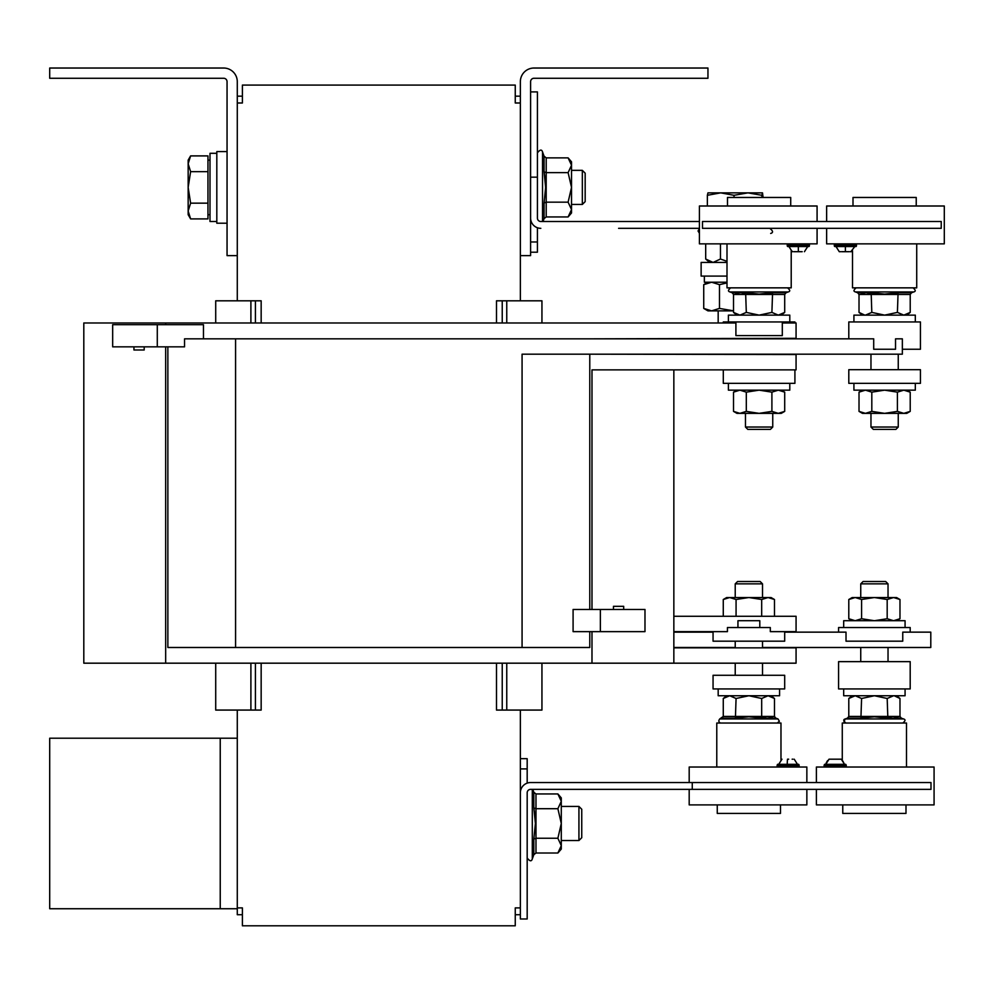 <?xml version="1.0" encoding="UTF-8"?>
<svg xmlns="http://www.w3.org/2000/svg" width="994" height="994" viewBox="0 0 994 994"><rect width="100%" height="100%" fill="white"/><g stroke="black" fill="none" stroke-linecap="round" stroke-linejoin="round"><path stroke-width="1.49" d="M855.909 243.853A0.919 0.919 0 0 1 856.48 244.698L856.48 245.729A0.919 0.919 0 0 1 855.909 246.574L834.873 246.574A0.919 0.919 0 0 1 834.314 245.729L834.314 244.698L856.48 244.698M834.873 243.853A0.919 0.919 0 0 0 834.314 244.698M849.261 251.693L845.397 251.693C853.287 251.693 853.287 251.693 845.397 251.693L845.807 251.693M854.778 246.574L850.864 251.693M850.143 251.693L850.827 251.693M846.242 765.156L845.683 764.311L824.647 764.311L824.076 766.188L846.242 766.188L846.242 765.156L824.076 765.156M841.21 759.192L841.073 759.192A9.679 9.331 -90 0 1 844.217 764.311L834.513 764.311M906.491 767.033L906.491 723.036L842.278 723.036L842.278 760.124L841.284 759.192L829.108 759.192M802.195 251.693L798.331 251.693C806.221 251.693 806.221 251.693 798.331 251.693L794.107 251.693M793.846 251.693L798.331 251.693C790.429 251.693 790.429 251.693 798.331 251.693L794.144 251.693M798.741 251.693L801.86 251.693L798.741 251.693M787.521 759.192L788.664 759.192L787.521 759.192A9.679 0.895 -90 0 0 787.223 764.311L789.385 764.311M798.567 764.311L777.619 764.311M808.843 243.853A0.919 0.919 0 0 1 809.414 244.698L809.414 245.729A0.919 0.919 0 0 1 808.843 246.574L787.807 246.574A0.919 0.919 0 0 1 787.248 245.729L787.248 244.698L809.414 244.698M787.807 243.853A0.919 0.919 0 0 0 787.248 244.698M838.576 632.147L838.576 627.537L910.193 627.537L910.193 632.147M843.682 627.537L843.682 620.716L905.074 620.716L905.074 627.537M860.742 583.851L863.09 581.502L885.666 581.502L888.027 583.851L860.742 583.851L860.742 597.531M848.801 369.693L920.432 369.693L920.432 383.336L848.801 383.336L848.801 369.693M853.921 383.336L853.921 390.157L915.312 390.157L915.312 383.336M898.253 427.035L895.905 429.383L873.328 429.383L870.968 427.035L898.253 427.035L898.253 413.355M726.999 262.441L701.13 262.441L701.13 276.083L726.999 276.083M853.921 321.957L853.921 315.135L915.312 315.135L915.312 321.957M848.801 338.83L848.801 321.957L920.432 321.957L920.432 349.242L902.353 349.242M898.079 292.745L897.408 312.402L903.819 315.135L910.218 312.402L910.218 294.448L911.548 292.745L910.218 294.448L859.015 294.448L857.685 292.745L859.015 294.448L857.685 292.745L871.154 292.745L884.61 294.087L898.079 292.745L911.548 292.745L913.747 291.938L855.474 291.938C853.299 291.366 853.535 290 856.194 287.85C853.535 290 853.299 291.366 855.474 291.938C853.299 291.366 853.535 290 856.194 287.85M877.839 293.727L871.154 292.745L867.886 293.715M864.482 294.087L861.09 293.727M916.232 205.994L916.232 197.458L853.001 197.458L853.001 205.994M851.51 251.693L852.517 250.749L851.51 251.693L852.517 250.749L851.51 251.693L852.517 250.749L852.517 287.85L916.716 287.85L916.716 243.853M544.078 171.8L546.203 172.633L568.108 172.633L571.525 187.406L571.525 165.252L568.108 157.872L546.203 157.872L544.078 156.207L546.203 157.872L546.203 216.94L544.078 218.605L544.078 203L545.631 187.406L544.078 171.8L544.078 156.207L542.538 151.958L542.538 221.513M582.335 170.347L585.168 173.18L585.168 201.633L582.335 204.453L582.335 170.347L571.525 170.347M905.074 688.929L905.074 695.75L843.682 695.75L843.682 688.929M838.576 688.929L838.576 661.644L910.193 661.644L910.193 688.929L838.576 688.929L838.576 675.286L838.576 688.929M860.916 718.14L861.587 698.484L855.188 695.75L848.789 698.484L848.789 716.438L847.46 718.14L848.789 716.438L899.98 716.438L901.309 718.14L899.98 716.438L901.309 718.14L887.853 718.14L874.385 716.798L860.916 718.14L847.46 718.14L845.248 718.948L903.521 718.948C905.696 719.532 905.459 720.899 902.8 723.036C905.459 720.899 905.696 719.532 903.521 718.948C905.696 719.532 905.459 720.899 902.8 723.036M887.903 718.115L891.109 717.171L887.853 718.14L881.169 717.159M894.513 716.798L897.905 717.159L894.513 716.798M905.994 804.891L905.994 813.415L842.763 813.415L842.763 804.891M533.84 807.874L535.977 808.706L557.882 808.706L561.287 823.479L561.287 801.326L557.882 793.945L535.977 793.945L533.84 792.28L535.977 793.945L535.977 853.014L533.84 854.678L533.84 839.085L535.393 823.479L533.84 807.874L533.84 792.28L532.784 789.373M578.93 806.432L581.751 809.253L581.751 837.706L578.93 840.526L578.93 806.432L561.287 806.432M133.954 346.844L133.954 349.987L144.192 349.987L144.192 346.844M789.795 383.336L789.795 390.157L789.795 383.336L789.795 390.157L728.403 390.157L728.403 383.336M752.321 293.727L745.637 292.745L759.105 294.087L772.574 292.745L786.03 292.745L788.242 291.938L729.969 291.938C727.782 291.354 728.03 289.987 730.689 287.85C728.03 289.987 727.782 291.354 729.969 291.938C727.794 291.366 728.03 290 730.689 287.85M728.403 321.957L728.403 315.135L789.795 315.135L789.795 321.957M794.914 321.957L794.914 322.975L794.914 321.957L723.297 321.957L723.297 322.975M755.651 717.159L762.336 718.14L755.651 717.159L762.336 718.14L765.591 717.171M769.008 716.798L772.375 717.159L769.008 716.798M216.816 221.513L209.995 221.513L209.995 153.3L216.816 153.3M227.054 223.215L216.816 223.215L216.816 151.597L227.054 151.597M623.685 609.459L623.685 606.328L613.46 606.328L613.46 609.459M784.688 631.637L784.688 641.18L713.058 641.18L713.058 631.637M778.712 764.311L781.967 759.192L780.973 760.124L781.967 759.192L780.973 760.124L781.967 759.192L780.973 760.124L780.973 723.036L716.773 723.036L716.773 767.033M717.258 804.891L717.258 813.415L780.489 813.415L780.489 804.891M735.411 718.14L736.069 698.484L729.671 695.75L723.272 698.484L723.272 716.438L721.942 718.14L723.272 716.438L774.475 716.438L775.805 718.14L762.336 718.14L748.867 716.798L735.411 718.14L721.942 718.14L719.731 718.948L778.004 718.948L779.371 721.259L777.283 723.036M736.069 698.484L748.867 695.75L761.677 698.484L761.677 716.438L762.336 718.14L765.604 717.171M713.058 688.929L713.058 675.286L784.688 675.286L784.688 688.929L713.058 688.929M779.569 688.929L779.569 695.75L718.177 695.75L718.177 688.929M735.225 583.851L737.585 581.502L760.161 581.502L762.51 583.851L735.225 583.851L735.225 597.531M591.989 338.83L796.07 338.32L796.07 322.975L782.303 322.975L782.303 335.599L735.908 335.599L735.908 322.975L165.663 322.975L165.663 324.678M772.574 292.745L771.903 312.402L778.302 315.135L784.701 312.402L784.701 294.448L786.03 292.745L784.701 294.448L733.51 294.448L732.18 292.745L745.637 292.745L742.381 293.715M738.977 294.087L735.585 293.727M792.852 251.693L791.212 250.749L791.212 287.85L726.999 287.85L726.999 243.853M727.484 205.994L727.484 197.458L790.715 197.458L790.715 205.994M723.297 369.867L723.297 383.336L794.914 383.336L794.914 369.867M591.989 609.459L591.989 369.867L796.07 369.867L796.07 354.523L591.989 354.187M772.748 427.035L770.387 429.383L747.811 429.383L745.463 427.035L772.748 427.035L772.748 413.355M167.862 346.844L167.862 647.492L235.578 647.492L235.578 338.83L184.549 338.83L184.549 346.844L157.288 346.844L157.288 324.678L203.459 324.678L203.459 338.83M165.663 346.844L165.663 663.184L83.807 663.184L83.807 322.975L165.663 322.975M589.777 631.637L589.777 647.492L522.074 647.492L522.074 354.187L902.353 354.187L902.353 338.83L895.532 338.83L895.532 349.242L873.701 349.242L873.701 338.83L235.578 338.83M817.08 228.334L817.08 243.853L699.416 243.853L699.416 205.994L817.08 205.994L817.08 221.513M692.259 789.373L692.259 782.551L930.993 782.551L930.993 789.373L530.597 789.373A3.404 3.404 0 0 0 527.18 792.79L527.18 918.978L520.359 918.978L520.359 710.076M806.855 782.551L806.855 767.033L689.19 767.033L689.19 782.551M589.777 609.459L589.777 354.187M673.845 369.867L673.845 663.184L165.663 663.184M673.845 616.28L796.07 616.28L796.07 631.637L770.313 631.637L770.313 627.537L727.434 627.537L727.434 631.637L673.845 631.637M737.946 627.537L737.946 620.716L759.801 620.716L759.801 627.537M778.302 413.355L781.272 413.355L784.701 411.379L778.302 413.355L739.909 413.355L746.308 411.379L759.105 413.355L771.903 411.379L778.302 413.355M733.51 411.379L736.939 413.355L739.909 413.355L733.51 411.379L733.51 392.145L739.909 390.157L746.308 392.145L746.308 411.379M781.272 390.157L784.701 392.145L778.302 390.157L771.903 392.145L771.903 411.379M784.701 392.145L784.701 411.379M771.903 392.145L759.105 390.157L746.308 392.145M772.462 292.758L765.964 293.715M733.51 294.448L732.18 292.745L733.51 294.448L733.51 312.402L739.909 315.135L746.308 312.402L745.637 292.745M771.903 312.402L759.105 315.135L746.308 312.402M739.909 315.135L739.188 315.098M729.671 597.531L726.701 597.531L723.272 599.506L729.671 597.531L768.076 597.531L761.677 599.506L748.867 597.531L736.069 599.506L729.671 597.531M774.475 599.506L771.046 597.531L768.076 597.531L774.475 599.506L774.475 616.28M723.272 616.28L723.272 599.506M761.677 616.28L761.677 599.506M736.069 616.28L736.069 599.506M792.914 759.192L792.143 759.192M735.523 718.115L742.021 717.171M774.475 716.438L775.805 718.14L774.475 716.438L774.475 698.484L768.076 695.75L761.677 698.484M689.19 789.373L689.19 804.891L806.855 804.891L806.855 789.373M573.091 631.637L573.091 609.459L600.364 609.459L600.364 631.637L573.091 631.637M600.364 609.459L644.982 609.459L644.982 631.637L600.364 631.637M237.28 738.219L237.28 908.74L49.7 908.74L49.7 738.219L237.28 738.219L237.28 710.076M496.491 663.184L496.491 710.076L541.941 710.076L541.941 663.184M255.421 663.184L255.421 710.076L261.161 710.076L261.161 663.184M502.231 663.184L502.231 710.076M255.421 710.076L215.71 710.076L215.71 663.184M520.359 255.62L520.359 81.67A13.643 13.643 0 0 1 534.002 68.027L707.952 68.027L707.952 78.265L534.002 78.265A3.404 3.404 0 0 0 530.597 81.67L530.597 255.62L520.359 255.62L520.359 300.809M207.957 203.161L207.957 218.904L190.612 218.904L188.164 211.026L190.612 203.161L188.164 187.406L190.612 171.651L188.164 163.774L190.612 155.896L207.957 155.896L207.957 203.161L190.612 203.161M207.957 171.651L190.612 171.651M190.612 155.896L188.164 160.121L188.164 214.692L190.612 218.904L188.164 211.026M237.28 300.809L237.28 255.62L227.054 255.62L227.054 81.67A3.404 3.404 0 0 0 223.638 78.265L49.7 78.265L49.7 68.027L223.638 68.027A13.643 13.643 0 0 1 237.28 81.67L237.28 255.62M541.941 322.975L541.941 300.809L496.491 300.809L496.491 322.975M261.161 322.975L261.161 300.809L215.71 300.809L215.71 322.975M515.252 96.169L520.359 96.169M520.359 102.991L515.252 102.991L515.252 85.086L242.399 85.086L242.399 102.991L237.28 102.991M237.28 907.895L242.399 907.895L242.399 925.799L515.252 925.799L515.252 907.895L520.359 907.895M520.359 914.716L515.252 914.716M237.28 96.169L242.399 96.169M242.399 914.716L237.28 914.716L237.28 908.74M255.421 322.975L255.421 300.809M502.231 300.809L502.231 322.975M450.444 925.799L307.196 925.799M673.845 663.184L796.07 663.184L796.07 647.839L673.845 647.839M797.909 251.693L794.467 251.693M794.79 251.693L798.331 251.693L794.79 251.693L798.331 251.693L798.331 246.574M768.076 695.75L768.784 695.788M723.272 716.438L719.731 718.948C718.376 720.737 718.612 722.104 720.464 723.036C718.612 722.104 718.376 720.737 719.731 718.948C718.376 720.737 718.612 722.104 720.464 723.036M784.701 294.448L786.03 292.745M591.989 631.637L591.989 663.184M157.288 324.678L112.67 324.678L112.67 346.844L157.288 346.844M692.259 782.551L530.597 782.551A10.226 10.226 0 0 0 520.359 792.79M527.18 783.135L527.18 758.683L520.359 758.683M527.18 768.909L520.359 768.909M535.977 853.014L557.882 853.014L561.287 849.062L561.287 845.633L560.355 849.385L561.287 845.633L557.882 838.253L561.287 823.479L561.287 845.633L560.343 849.41M533.865 807.985L534.971 815.552M557.882 808.706L561.287 801.326L561.287 797.896L557.882 793.945M557.882 853.014L561.287 845.633M533.84 839.085L535.977 838.253L557.882 838.253M535.977 793.945L533.84 792.28M899.98 716.438L899.98 698.484L894.289 695.788M861.028 718.115L867.526 717.171M816.397 782.551L816.397 767.033L934.074 767.033L934.074 804.891L816.397 804.891L816.397 789.373M887.853 718.14L887.182 698.484L893.581 695.75M861.587 698.484L874.385 695.75L887.182 698.484M848.789 716.438L847.46 718.14L844.875 719.122M835.855 759.192L833.196 759.192M530.597 91.908L537.419 91.908L537.419 218.096A3.404 3.404 0 0 0 540.823 221.513L699.416 221.513M702.485 221.513L941.231 221.513L941.231 228.334L702.485 228.334L702.485 221.513M699.416 228.334L618.591 228.334M530.597 218.096A10.226 10.226 0 0 0 540.823 228.334M530.597 252.203L537.419 252.203L537.419 227.75M530.597 177.168L537.419 177.168M537.419 241.977L530.597 241.977M546.203 216.94L568.108 216.94L571.525 212.977L571.525 209.56L570.593 213.312L571.525 209.56L568.108 202.167L571.525 187.406L571.525 209.56L570.581 213.337M544.091 171.912L545.209 179.479M568.108 172.633L571.525 165.252L571.525 161.823L568.108 157.872M568.108 216.94L571.525 209.56M544.078 203L546.203 202.167L568.108 202.167M546.203 157.872L544.078 156.207M859.015 294.448L859.015 312.402L864.705 315.098M897.967 292.758L891.469 293.715M845.397 246.574L845.397 251.693L841.533 251.693L845.397 251.693C837.495 251.693 837.495 251.693 845.397 251.693L841.856 251.693M839.619 251.693L840.352 251.693M826.635 228.334L826.635 243.853L944.3 243.853L944.3 205.994L826.635 205.994L826.635 221.513M871.154 292.745L871.813 312.402L865.414 315.135M897.408 312.402L884.61 315.135L871.813 312.402M910.218 294.448L911.548 292.745M840.601 251.693L839.271 251.693L836.016 246.574L839.271 251.693M726.999 282.221L704.361 282.221L704.361 276.083M707.952 282.221L703.727 284.657L703.727 308.426L707.952 310.861L711.605 310.861L719.482 308.426L733.51 310.836M703.727 308.426L711.605 310.861L733.51 310.861M703.727 284.657L711.605 282.221L719.482 284.657L719.482 308.426M726.999 282.917L719.482 284.657M705.69 243.853L705.69 259.024L713.083 262.441L709.306 261.497M713.083 262.441L720.464 259.024L726.999 261.323M720.464 243.853L720.464 259.024M720.7 192.861L707.952 192.861L707.368 195.296L720.7 192.861L734.032 195.296L747.96 192.861L720.7 192.861M762.497 192.861L747.96 192.861L761.889 195.296L762.51 192.861L763.094 197.458M734.032 197.458L734.032 195.296M707.368 205.994L707.368 195.296M761.889 197.458L761.889 195.296M522.074 647.492L235.578 647.492M784.688 632.147L846.018 632.147L846.018 641.18L902.751 641.18L902.751 632.147L930.794 632.147L930.794 647.492L762.51 647.492M735.225 647.492L673.845 647.492M713.058 632.147L673.845 632.147M903.819 413.355L906.789 413.355L910.218 411.379L903.819 413.355L865.414 413.355L871.813 411.379L884.61 413.355L897.408 411.379L903.819 413.355M859.015 411.379L862.444 413.355L865.414 413.355L859.015 411.379L859.015 392.145L865.414 390.157L871.813 392.145L871.813 411.379M906.789 390.157L910.218 392.145L903.819 390.157L897.408 392.145L897.408 411.379M910.218 392.145L910.218 411.379M897.408 392.145L884.61 390.157L871.813 392.145M855.188 597.531L852.218 597.531L848.789 599.506L855.188 597.531L893.581 597.531L887.182 599.506L874.385 597.531L861.587 599.506L855.188 597.531M896.551 597.531L899.98 599.506L896.551 597.531L893.581 597.531L899.98 599.506L899.98 618.74L893.581 620.716L887.182 618.74L887.182 599.506M852.218 620.716L848.789 618.74L855.188 620.716L861.587 618.74L861.587 599.506M848.789 618.74L848.789 599.506L852.218 597.531L848.789 599.506M861.587 618.74L874.385 620.716L887.182 618.74M798.604 767.033L798.604 764.311L799.176 765.156L777.059 765.156M834.314 245.729L856.48 245.729M532.299 789.373L532.299 858.915C531.517 861.649 529.814 861.351 527.18 858.021C529.814 861.351 531.517 861.649 532.299 858.915C531.467 861.661 529.765 861.351 527.18 858.021M799.126 766.188L777.059 766.188M787.248 245.729L809.414 245.729M506.754 663.184L506.754 710.076M250.898 710.076L250.898 663.184M220.233 908.74L220.233 738.219M250.898 322.975L250.898 300.809M506.754 300.809L506.754 322.975M824.647 767.033L824.076 766.188M825.778 764.311L829.033 759.192L825.877 763.939M825.952 763.715L826.548 762.274L825.952 763.715M826.921 761.615L827.679 760.547L826.921 761.615M807.7 246.574L804.444 251.693L807.7 246.574M870.968 369.693L870.968 354.187M870.968 427.035L870.968 413.355M770.673 233.441C773.407 232.633 773.108 230.931 769.766 228.334M857.685 292.745L855.474 291.938M544.078 218.605L543.022 221.513M582.335 204.453L571.525 204.453M901.309 718.14L903.521 718.948L901.309 718.14M533.84 854.678L532.299 858.915M775.805 718.14L778.004 718.948L775.805 718.14M209.995 214.692L207.957 214.692M735.225 641.18L735.225 647.839M735.225 663.184L735.225 675.286M777.581 764.311L777.581 767.033M732.18 292.745L729.969 291.938M745.463 427.035L745.463 413.355M860.742 647.492L860.742 661.644M888.027 647.492L888.027 661.644M736.939 390.157L733.51 392.145M788.95 246.574L792.206 251.693M788.242 291.938C790.429 291.354 790.18 289.987 787.521 287.85C790.18 289.987 790.429 291.354 788.242 291.938C790.429 291.354 790.18 289.987 787.521 287.85M736.939 315.135L733.51 312.402M781.272 315.135L784.701 312.402M762.51 583.851L762.51 597.531M797.474 764.311L794.218 759.192L797.474 764.311M771.046 695.75L774.475 698.484M726.701 695.75L723.272 698.484M762.51 663.184L762.51 675.286M762.51 641.18L762.51 647.839M209.995 160.121L207.957 160.121M578.93 840.526L561.287 840.526M844.291 719.644L843.981 721.632L845.969 723.036C843.31 720.899 843.061 719.532 845.248 718.948L843.981 721.632L845.969 723.036M847.46 718.14L845.248 718.948M852.218 695.75L848.789 698.484M896.551 695.75L899.98 698.484M845.683 767.033L846.242 766.188M844.54 764.311L841.284 759.192M542.538 151.958C541.705 149.224 539.99 149.522 537.419 152.865C539.99 149.522 541.705 149.224 542.538 151.958C541.705 149.224 539.99 149.522 537.419 152.865M913.747 291.938C915.934 291.366 915.685 290 913.026 287.85C915.685 290 915.934 291.366 913.747 291.938C915.934 291.366 915.685 290 913.026 287.85M906.789 315.135L910.218 312.402M862.444 315.135L859.015 312.402M718.177 322.975L718.177 310.861M709.654 262.441L705.69 259.024M699.416 233.279L698.049 230.981L699.416 228.657M896.551 620.716L899.98 618.74L896.551 620.716M862.444 390.157L859.015 392.145M898.253 369.693L898.253 354.187M888.027 583.851L888.027 597.531"/></g></svg>
